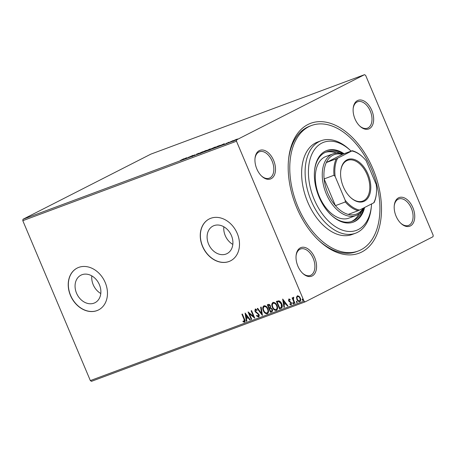 <?xml version="1.0" encoding="UTF-8"?>
<svg xmlns="http://www.w3.org/2000/svg" width="456" height="456" viewBox="0 0 456 456"><rect width="100%" height="100%" fill="white"/><g stroke="black" fill="none" stroke-linecap="round" stroke-linejoin="round"><path stroke-width="0.68" d="M372.945 168.857A69.306 42.59 -110.4 0 1 371.925 243.299A69.306 42.59 -110.4 0 1 318.898 240.568A69.306 42.59 -110.4 0 1 296.736 207.679A69.306 42.59 -110.4 0 1 288.597 159.093A69.306 42.59 -110.4 0 1 323.714 121.837A69.306 42.59 -110.4 0 1 372.945 168.857M318.299 239.998A66.958 41.148 69.6 0 0 356.444 251.672L358.182 251.028A66.958 41.148 -110.4 0 1 298.03 207.024A66.958 41.148 -110.4 0 1 311.499 125.508A66.958 41.148 -110.4 0 1 371.657 169.512A66.958 41.148 -110.4 0 1 358.182 251.028M273.617 160.375A15.27 9.382 -110.4 0 1 273.389 176.78A15.27 9.382 -110.4 0 1 261.704 176.176A15.27 9.382 -110.4 0 1 256.825 168.931A15.27 9.382 -110.4 0 1 255.029 158.226A15.27 9.382 -110.4 0 1 262.77 150.018A15.27 9.382 -110.4 0 1 273.617 160.375M261.402 175.885A14.096 8.664 69.6 0 0 269.262 178.188A14.096 8.664 69.6 0 0 272.101 161.031A14.096 8.664 69.6 0 0 259.435 151.762A14.096 8.664 69.6 0 0 254.989 158.642M371.782 110.363A15.27 9.382 -110.4 0 1 371.56 126.768A15.27 9.382 -110.4 0 1 359.875 126.164A15.27 9.382 -110.4 0 1 354.99 118.919A15.27 9.382 -110.4 0 1 353.2 108.214A15.27 9.382 -110.4 0 1 360.935 100.006A15.27 9.382 -110.4 0 1 371.782 110.363M359.573 125.873A14.096 8.664 69.6 0 0 367.433 128.176A14.096 8.664 69.6 0 0 370.272 111.019A14.096 8.664 69.6 0 0 357.607 101.751A14.096 8.664 69.6 0 0 353.161 108.631M412.862 207.605A15.27 9.382 -110.4 0 1 412.634 224.004A15.27 9.382 -110.4 0 1 400.949 223.406A15.27 9.382 -110.4 0 1 396.07 216.155A15.27 9.382 -110.4 0 1 394.275 205.451A15.27 9.382 -110.4 0 1 402.015 197.243A15.27 9.382 -110.4 0 1 412.862 207.605M400.647 223.109A14.096 8.664 69.6 0 0 408.508 225.418A14.096 8.664 69.6 0 0 411.346 208.255A14.096 8.664 69.6 0 0 398.681 198.993A14.096 8.664 69.6 0 0 394.235 205.873M314.691 257.617A15.27 9.382 -110.4 0 1 314.463 274.016A15.27 9.382 -110.4 0 1 302.784 273.418A15.27 9.382 -110.4 0 1 297.899 266.167A15.27 9.382 -110.4 0 1 296.104 255.463A15.27 9.382 -110.4 0 1 303.844 247.255A15.27 9.382 -110.4 0 1 314.691 257.617M302.476 273.121A14.096 8.664 69.6 0 0 310.337 275.43A14.096 8.664 69.6 0 0 313.175 258.267A14.096 8.664 69.6 0 0 300.51 249.004A14.096 8.664 69.6 0 0 296.069 255.884M76.54 293.191A15.458 12.164 -117 0 0 94.99 302.716A15.458 12.164 -117 0 0 99.402 284.692A15.458 12.164 -117 0 0 80.957 275.167A15.458 12.164 -117 0 0 76.54 293.191M91.816 275.886A15.458 12.164 -117 0 0 93.206 284.704A15.458 12.164 -117 0 0 100.793 293.51M208.574 244.091A15.458 12.164 -117 0 0 227.02 253.616A15.458 12.164 -117 0 0 231.437 235.587A15.458 12.164 -117 0 0 212.986 226.068A15.458 12.164 -117 0 0 208.574 244.091M223.845 226.786A15.458 12.164 -117 0 0 225.235 235.604A15.458 12.164 -117 0 0 232.828 244.405M202.504 246.365A23.495 18.491 -117 0 0 230.542 260.838A23.495 18.491 -117 0 0 237.245 233.444A23.495 18.491 -117 0 0 209.213 218.971A23.495 18.491 -117 0 0 202.504 246.365M209.275 218.937A23.495 18.491 -117 0 0 202.629 246.303A23.495 18.491 -117 0 0 230.605 260.809M70.469 295.465A23.495 18.491 -117 0 0 98.507 309.943A23.495 18.491 -117 0 0 105.216 282.543A23.495 18.491 -117 0 0 77.178 268.071A23.495 18.491 -117 0 0 70.469 295.465M77.241 268.042A23.495 18.491 -117 0 0 70.6 295.402A23.495 18.491 -117 0 0 98.576 309.909M364.549 74.659L365.655 75.411L433.2 235.319L433.012 236.727L305.132 301.872L91.451 381.341L90.345 380.589L22.8 220.681L22.988 219.273L150.868 154.128L364.549 74.659L236.67 139.81L236.482 141.218L22.8 220.681M235.051 139.935L237.576 138.994L233.444 140.927C232.48 141.257 232.475 141.183 233.426 140.699L235.068 139.969M233.444 140.927C232.48 141.257 232.475 141.183 233.426 140.699L233.455 140.767M228.2 142.87L233.084 140.608L228.2 142.87M228.353 142.443L228.752 142.266M228.382 142.927L227.943 142.557M224.814 144.136L224.312 144.29M224.876 144.01L225.184 143.993M226.501 143.412L226.216 143.372M220.088 145.441L213.311 148.411L220.311 145.264M204.265 151.774L209.646 149.146C210.541 148.821 210.632 148.838 209.925 149.197L204.265 151.774M209.674 149.215L209.646 149.146C210.541 148.821 210.632 148.838 209.925 149.197M196.08 154.818L198.651 153.239L197.209 154.242L202.629 151.757L196.08 154.818M185.478 158.756L193.042 155.325L185.478 158.756M180.365 160.449L183.842 158.745L180.388 160.501M22.988 219.273L236.67 139.81M186.572 157.73L184.076 159.281L180.097 160.757L186.578 157.747M194.934 154.823L191.731 156.311L195.139 154.863M192.107 156.311L191.776 156.425M196.941 153.985L197.3 153.826M200.919 152.777L205.599 150.64C206.927 150.184 206.927 150.292 205.593 150.964L200.885 153.045C199.58 153.49 199.585 153.381 200.891 152.714C199.585 153.381 199.58 153.49 200.885 153.045M205.627 150.702L205.599 150.64C206.927 150.184 206.927 150.292 205.593 150.964M209.959 149.414L214.639 147.277C215.973 146.821 215.973 146.929 214.633 147.601L209.925 149.682C208.626 150.127 208.626 150.018 209.937 149.351C208.626 150.018 208.626 150.127 209.925 149.682M214.668 147.339L214.639 147.277C215.973 146.821 215.973 146.929 214.633 147.601M224.141 143.76L221.65 145.304L217.672 146.786L224.152 143.771M227.037 143.258L227.8 142.922L227.037 143.258M230.639 141.97L231.403 141.634L230.633 141.976M236.47 139.753L237.234 139.416L236.47 139.753M296.503 297.221L297.38 295.836L299.022 296.28L300.304 298.076C300.983 299.638 300.812 300.8 299.797 301.558C298.498 301.661 297.529 300.926 296.879 299.353L296.503 297.221L297.637 295.705M299.951 301.49L300.054 301.427C298.76 301.53 297.785 300.795 297.135 299.221L296.879 299.353M294.451 303.434L292.119 297.905L292.587 297.734L292.929 298.543L293.356 297.335L293.795 297.392L293.407 299.478L294.918 303.257L294.451 303.434L294.713 303.303L292.387 297.808M290.255 299.911L289.15 299.683L289.013 300.595L291.481 302.801L291.167 304.768L289.891 304.374L289.942 303.764L290.831 304.106L291.025 303.006L288.557 300.795L288.836 299.016L290.067 299.467L289.993 300.042L289.349 299.581M281.42 308.239L279.562 308.968L276.37 301.405L278.85 300.8C280.195 301.285 281.164 302.317 281.745 303.895C282.737 306.05 282.481 307.566 280.976 308.444L281.289 308.313M270.522 312.332L267.324 304.768L268.185 304.448C269.137 304.163 269.866 304.614 270.38 305.805L270.488 307.623L272.266 309.202C272.785 310.45 272.608 311.345 271.736 311.881L270.522 312.332L270.779 312.2L267.598 304.671M271.884 311.813L270.779 312.2M262.337 315.375L257.19 308.541L257.703 308.347L261.601 313.534L260.655 307.247L261.168 307.059L262.411 315.335M251.735 319.32L251.267 319.496L248.07 311.932L253.496 316.441L251.113 310.798L251.581 310.627L254.773 318.191L249.358 313.694L251.735 319.32M244.211 321.446L244.04 319.251L241.914 314.218L242.381 314.047L244.536 319.154C245.305 320.46 245.305 321.48 244.547 322.215L243.025 321.771L243.019 321.104L244.291 321.4M90.345 380.589L304.027 301.12L236.482 141.218M245.106 313.033L250.333 319.844L249.82 320.032L248.172 317.838L246.462 318.476L246.861 321.132L246.354 321.32L245.106 313.033M258.199 316.242L258.506 314.646L254.893 311.214L255.235 309.043L256.95 309.886L256.779 310.485L255.554 309.818L255.349 311.003L258.979 314.48C259.453 315.62 259.31 316.458 258.558 317.005L256.494 315.86L256.711 315.335L258.33 316.173M257.036 310.354L255.708 309.744M263.323 310.673C262.377 308.53 262.582 306.905 263.938 305.805C265.745 305.674 267.096 306.706 267.985 308.894C268.926 311.043 268.709 312.662 267.336 313.739C265.552 313.859 264.212 312.833 263.323 310.673L263.585 310.542C262.639 308.398 262.844 306.774 264.201 305.674M267.529 313.654L267.592 313.608C265.808 313.722 264.469 312.702 263.585 310.542M272.369 307.31C271.423 305.167 271.628 303.542 272.984 302.442C274.791 302.311 276.136 303.343 277.026 305.531C277.972 307.68 277.755 309.299 276.376 310.376C274.592 310.496 273.252 309.47 272.369 307.31L272.625 307.179C271.679 305.035 271.884 303.411 273.241 302.311M276.57 310.291L276.638 310.245C274.848 310.359 273.514 309.339 272.625 307.179M282.68 299.056L287.901 305.868L287.394 306.056L285.747 303.867L284.037 304.5L284.436 307.156L283.928 307.344L282.68 299.056M292.746 303.451L292.872 302.676L293.527 303.16L293.402 303.935L292.746 303.451L293.128 302.545M296.332 302.117L296.457 301.342L297.112 301.826L296.987 302.602L296.332 302.117L296.713 301.211M302.18 299.945L302.299 299.17L302.955 299.655L302.835 300.43L302.18 299.945L302.562 299.033M304.027 301.12L305.132 301.872M311.499 125.508L309.767 126.152A66.958 41.148 69.6 0 0 288.517 159.919M244.473 321.315L244.296 319.12L242.182 314.121M244.804 322.084L243.025 321.771M243.287 321.64L243.282 321.229M250.31 319.816L249.82 320.032M250.082 319.901L248.172 317.838M248.429 317.707L246.462 318.476M246.856 321.098L246.354 321.32M246.61 321.189L245.431 313.329M247.642 317.137L247.904 317.005L246.177 314.708L246.337 317.627L247.642 317.137L245.915 314.839M251.718 319.291L251.267 319.496M251.524 319.36L248.48 312.16M251.381 310.701L253.753 316.31L253.496 316.441M254.625 317.843L249.358 313.694M258.82 316.874L256.494 315.86M258.455 316.111L258.506 314.646M258.769 314.515L258.039 313.962M258.301 313.825L255.616 312.274M255.879 312.143L254.893 311.214M255.149 311.077L255.491 308.911M262.348 314.919L257.469 308.433M260.923 307.15L261.601 313.534M264.423 306.495L264.548 306.443C265.99 306.369 267.068 307.202 267.775 308.94C268.544 310.673 268.367 311.972 267.25 312.839L266.994 312.97C268.111 312.103 268.282 310.804 267.518 309.071C266.811 307.333 265.734 306.5 264.286 306.575L264.315 306.557M264.548 306.443L264.286 306.575C263.197 307.464 263.026 308.769 263.79 310.496C264.497 312.223 265.563 313.05 266.994 312.97M271.451 311.055C272.203 310.792 272.403 310.188 272.055 309.242L270.75 308.165L269.473 308.57L270.659 311.385L271.565 311.009M269.644 307.578C270.345 307.321 270.522 306.751 270.174 305.862L268.863 305.058L268.122 305.372L269.143 307.794L269.735 307.538M268.863 305.058L268.122 305.372M270.174 305.862L268.607 305.189M269.382 307.709C270.083 307.452 270.265 306.882 269.918 305.993M270.75 308.165L269.473 308.57M272.055 309.242L270.488 308.296M271.195 311.186C271.947 310.924 272.146 310.319 271.793 309.373M276.296 309.476L276.034 309.607C277.151 308.74 277.328 307.441 276.558 305.708C275.851 303.97 274.774 303.137 273.332 303.212L273.355 303.194M276.29 309.476C277.408 308.609 277.584 307.31 276.82 305.577C276.108 303.838 275.036 303.006 273.589 303.08L273.463 303.132M273.589 303.08L273.332 303.212C272.238 304.101 272.072 305.406 272.83 307.133C273.537 308.86 274.603 309.687 276.034 309.607M281.232 308.313L279.562 308.968M279.819 308.837L276.638 301.308M280.947 307.504L281.631 307.042L281.54 303.935L279.163 301.473L277.162 302.009L279.705 308.022L281.375 307.179L281.278 304.067L278.907 301.604L277.162 302.009M287.884 305.839L287.394 306.056M287.65 305.925L285.747 303.867M286.003 303.736L284.037 304.5M284.43 307.122L283.928 307.344M284.185 307.213L283.005 299.353M285.217 303.166L285.479 303.035L283.746 300.738L283.911 303.65L285.217 303.166L283.489 300.869M291.424 304.637L289.891 304.374M290.147 304.243L290.176 303.941M291.088 303.975L291.025 303.006M291.281 302.875L290.689 302.522M290.951 302.391L289.953 302.134M290.21 302.003L289.064 301.593M289.326 301.462L288.557 300.795M288.813 300.664L289.093 298.885M293.658 303.804L293.003 303.32M293.618 297.204L292.929 298.543M297.244 302.47L296.588 301.986M297.135 299.221L296.759 297.09M297.825 296.428L297.922 296.383C298.897 296.366 299.626 296.942 300.099 298.121C300.612 299.284 300.504 300.162 299.763 300.749L299.507 300.88C300.242 300.293 300.356 299.415 299.843 298.252C299.364 297.073 298.64 296.497 297.665 296.514L297.757 296.468M297.922 296.383L297.665 296.514C296.936 297.13 296.827 298.013 297.346 299.182C297.819 300.361 298.537 300.926 299.507 300.88M303.092 300.299L302.436 299.809M184.657 158.802L183.346 159.286L184.697 158.899M188.989 157.388L188.841 157.046M205.149 151.187L205.126 151.141C206.186 150.605 206.192 150.514 205.154 150.868L201.364 152.543C200.309 153.073 200.304 153.165 201.33 152.817L205.126 151.141C206.186 150.605 206.192 150.514 205.154 150.868M201.352 152.868L201.33 152.817C200.304 153.165 200.309 153.073 201.364 152.543M209.275 149.351L207.343 150.269L209.469 149.42M207.115 150.417L205.194 151.363L207.115 150.417M214.189 147.824L214.166 147.778C215.226 147.242 215.238 147.151 214.2 147.505L210.404 149.18C209.355 149.71 209.344 149.802 210.376 149.454L214.166 147.778C215.226 147.242 215.238 147.151 214.2 147.505M210.393 149.505L210.376 149.454C209.344 149.802 209.355 149.71 210.404 149.18M217.831 146.165L214.24 148L218.789 146.068L219.359 145.618L217.831 146.165M219.809 146L219.359 145.618M222.226 144.826L220.921 145.316L222.271 144.928M236.407 139.65L236.385 139.599C237.109 139.234 237.131 139.165 236.453 139.393L233.894 140.528C233.17 140.893 233.158 140.955 233.848 140.722L236.385 139.599C237.109 139.234 237.131 139.165 236.453 139.393M233.865 140.767L233.848 140.722C233.158 140.955 233.17 140.893 233.894 140.528M351.114 151.113A46.991 28.876 69.6 0 0 350.863 150.868A46.991 28.876 69.6 0 0 314.914 149.021A46.991 28.876 69.6 0 0 314.218 199.489A46.991 28.876 69.6 0 0 347.597 231.363A46.991 28.876 69.6 0 0 371.406 206.112A46.991 28.876 69.6 0 0 371.583 203.929M371.406 206.112L371.235 207.742A49.339 30.318 -110.4 0 1 355.515 233.221A49.339 30.318 -110.4 0 1 311.192 200.794A49.339 30.318 -110.4 0 1 321.121 140.733A49.339 30.318 -110.4 0 1 349.666 149.745L350.863 150.868M332.931 153.883L325.983 156.471A32.889 20.212 69.6 0 0 319.365 196.513A32.889 20.212 69.6 0 0 348.914 218.128L355.862 215.545A32.889 20.212 -110.4 0 1 326.314 193.925A32.889 20.212 -110.4 0 1 332.931 153.883A32.889 20.212 -110.4 0 1 343.009 154.128M336.5 153.125A37.004 22.737 69.6 0 0 325.43 152.321M314.537 170.669A37.004 22.737 -110.4 0 1 326.285 151.968A37.004 22.737 -110.4 0 1 340.176 153.347M344.092 153.723A38.179 23.461 69.6 0 0 326.747 150.543A38.179 23.461 69.6 0 0 319.063 197.02A38.179 23.461 69.6 0 0 353.36 222.112A38.179 23.461 69.6 0 0 364.652 207.457M343.22 154.048A38.179 23.461 69.6 0 0 326.314 150.714M321.121 140.733L317.644 142.021A49.339 30.318 69.6 0 0 307.714 202.088A49.339 30.318 69.6 0 0 352.038 234.509L355.515 233.221M352.921 222.266A38.179 23.461 69.6 0 0 363.717 208.05M361.693 211.213A37.004 22.737 -110.4 0 1 352.083 221.337A37.004 22.737 -110.4 0 1 330.97 214.856M351.205 221.627A37.004 22.737 69.6 0 0 359.06 213.79M368.026 174.232A22.435 13.788 -110.4 0 1 367.696 198.331A22.435 13.788 -110.4 0 1 350.527 197.448A22.435 13.788 -110.4 0 1 343.351 186.8A22.435 13.788 -110.4 0 1 340.717 171.068A22.435 13.788 -110.4 0 1 352.089 159.007A22.435 13.788 -110.4 0 1 368.026 174.232M350.345 197.277A21.734 13.355 69.6 0 0 362.742 201.079A21.734 13.355 69.6 0 0 367.114 174.619A21.734 13.355 69.6 0 0 347.592 160.341A21.734 13.355 69.6 0 0 340.695 171.319M376.382 193.572L376.331 194.062A31.715 19.488 -110.4 0 1 374.108 202.567L373.743 202.823A31.014 19.055 69.6 0 0 376.382 193.572A31.014 19.055 69.6 0 0 376.206 184.498L366.168 160.734A31.014 19.055 69.6 0 0 362.822 157.109A31.014 19.055 69.6 0 0 351.838 150.964L337.634 158.203A31.014 19.055 69.6 0 0 335.166 176.529L334.02 175.241A31.715 19.488 -110.4 0 1 336.226 158.848L326.325 162.53L342.302 154.39A31.715 19.488 69.6 0 0 326.325 162.53A31.715 19.488 69.6 0 0 324.119 178.923A31.715 19.488 69.6 0 0 327.824 193.276A31.715 19.488 69.6 0 0 335.411 205.65A31.715 19.488 69.6 0 0 348.23 214.388A31.715 19.488 69.6 0 0 363.153 208.221M334.02 175.241L324.119 178.923L335.411 205.65L345.312 201.968L345.209 200.292A31.014 19.055 69.6 0 0 359.539 210.062L373.743 202.823M363.797 207.896A32.889 20.212 -110.4 0 1 355.862 215.545M351.838 150.964L352.203 150.708A31.715 19.488 -110.4 0 1 362.463 156.773L362.822 157.109M342.302 154.39L352.203 150.708M336.226 158.848L337.634 158.203M335.166 176.529L345.209 200.292M359.539 210.062L358.131 210.706A31.715 19.488 -110.4 0 1 345.312 201.968M348.23 214.388L358.131 210.706M192.21 156.174L192.392 156.602M194.478 155.154L194.661 155.587M196.718 154.031L196.901 154.464M205.935 150.651L206.118 151.078M200.566 153.028L200.748 153.461M209.737 149.203L209.92 149.636M208.044 150.109L208.232 150.543M214.975 147.288L215.158 147.715M209.606 149.665L209.788 150.098M226.854 143.076L227.037 143.509M224.871 144.028L225.053 144.461M226.478 143.338L226.66 143.771M236.949 139.257L237.131 139.69M233.329 140.87L233.512 141.303"/></g></svg>
